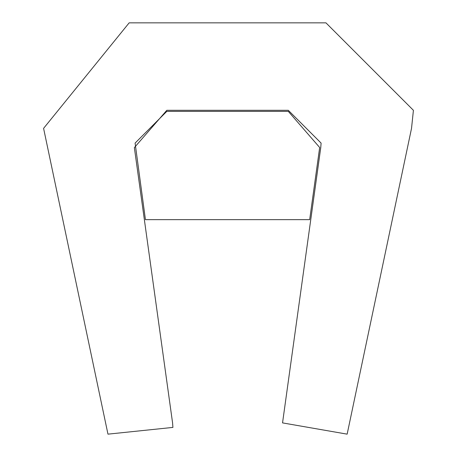 <?xml version="1.0" encoding="UTF-8"?>
<svg xmlns="http://www.w3.org/2000/svg" width="457" height="457" viewBox="0 0 457 457"><rect width="100%" height="100%" fill="white"/><g stroke="black" fill="none" stroke-linecap="round" stroke-linejoin="round"><path stroke-width="0.34" stroke-dasharray="2.29 1.71" d="M413.431 110.32L325.961 22.85L129.16 22.85L43.569 128.348L107.995 434.15L172.895 427.386L172.58 422.874L134.341 147.634L166.834 110.32L288.287 110.32L321.088 143.115L320.78 147.634L282.54 422.874L347.126 434.15L411.551 128.348L413.431 110.32M166.834 111.411L135.123 143.115L145.452 219.651L309.669 219.651L319.694 147.48L288.287 111.411L166.834 111.411"/><path stroke-width="0.69" d="M413.431 110.32L325.961 22.85L129.16 22.85L43.569 128.348L107.995 434.15L172.895 427.386L172.58 422.874L134.341 147.634L166.834 110.32L288.287 110.32L321.088 143.115L320.78 147.634L282.54 422.874L347.126 434.15L411.551 128.348L413.431 110.32M166.834 111.411L135.123 143.115L145.452 219.651L309.669 219.651L319.694 147.48L288.287 111.411L166.834 111.411"/></g></svg>

